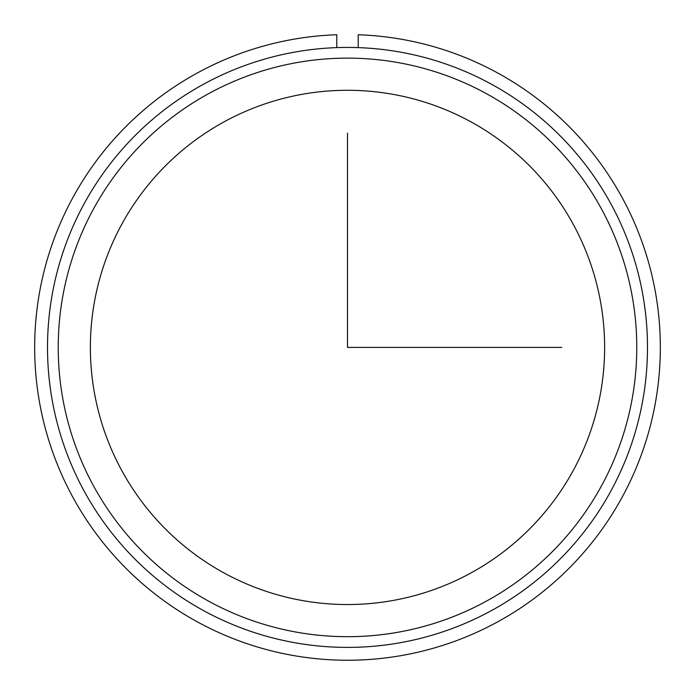 <?xml version="1.0" encoding="UTF-8"?>
<svg xmlns="http://www.w3.org/2000/svg" width="695" height="695" viewBox="0 0 695 695"><rect width="100%" height="100%" fill="white"/><g stroke="black" fill="none" stroke-linecap="round" stroke-linejoin="round"><path stroke-width="1.04" d="M121.851 224.138A257.133 257.133 0 0 1 470.776 121.755A257.133 257.133 0 0 1 573.149 470.68A257.133 257.133 0 0 1 224.224 573.062A257.133 257.133 0 0 1 121.851 224.138M84.234 203.592A299.988 299.988 0 0 1 491.322 84.147A299.988 299.988 0 0 1 610.766 491.226A299.988 299.988 0 0 1 203.678 610.67A299.988 299.988 0 0 1 84.234 203.592M93.643 208.726A289.268 289.268 0 0 1 486.187 93.547A289.268 289.268 0 0 1 601.357 486.092A289.268 289.268 0 0 1 208.813 601.271A289.268 289.268 0 0 1 93.643 208.726M336.788 47.616L336.788 34.75A312.846 312.846 0 0 0 78.379 506.916A312.846 312.846 0 0 0 616.621 506.916A312.846 312.846 0 0 0 358.212 34.75L358.212 47.616M347.5 133.136L347.5 347.404L561.777 347.404"/></g></svg>

